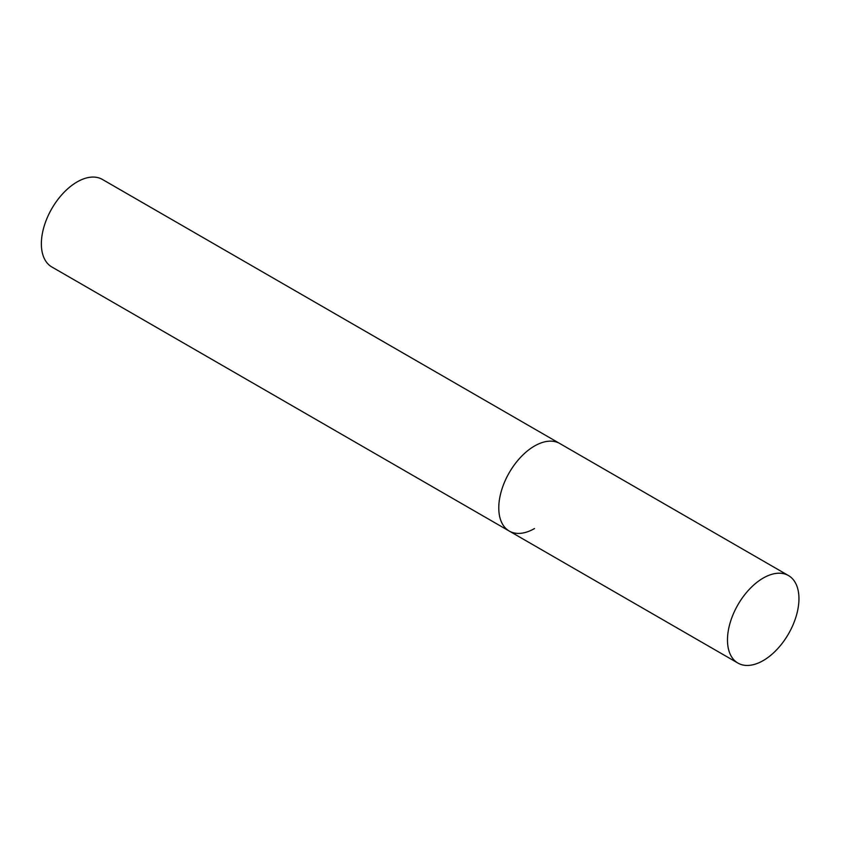 <?xml version="1.0" encoding="UTF-8"?>
<svg xmlns="http://www.w3.org/2000/svg" width="841" height="841" viewBox="0 0 841 841"><rect width="100%" height="100%" fill="white"/><g stroke="black" fill="none" stroke-linecap="round" stroke-linejoin="round"><path stroke-width="1.26" d="M534.508 528.547A50.534 29.183 -60 0 1 509.236 531.049A50.534 29.183 -60 0 1 501.499 490.555A50.534 29.183 -60 0 1 534.508 446.014A50.534 29.183 -60 0 1 559.78 443.512A50.534 29.183 120 0 0 520.831 457.052A50.534 29.183 120 0 0 498.776 507.911A50.534 29.183 120 0 0 509.236 531.049L51.827 266.965A50.534 29.183 -60 0 1 44.079 226.471A50.534 29.183 -60 0 1 77.099 181.94A50.534 29.183 -60 0 1 102.371 179.427L788.48 575.559A50.534 29.183 120 0 0 749.541 589.099A50.534 29.183 120 0 0 727.476 639.959A50.534 29.183 120 0 0 737.946 663.086A50.534 29.183 120 0 0 776.895 649.546A50.534 29.183 120 0 0 798.95 598.697A50.534 29.183 120 0 0 788.48 575.559M509.236 531.049L737.946 663.086"/></g></svg>
